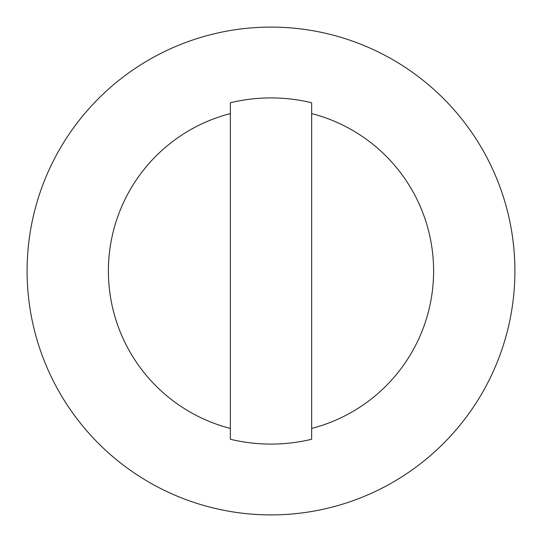<?xml version="1.0" encoding="UTF-8"?>
<svg xmlns="http://www.w3.org/2000/svg" width="542" height="542" viewBox="0 0 542 542"><rect width="100%" height="100%" fill="white"/><g stroke="black" fill="none" stroke-linecap="round" stroke-linejoin="round"><path stroke-width="0.81" d="M230.35 428.437A162.6 162.6 0 0 1 230.35 113.563L230.35 102.75A173.088 173.088 0 0 1 311.65 102.75L311.65 113.563A162.6 162.6 0 0 1 311.65 428.437L311.65 439.25A173.088 173.088 0 0 1 230.35 439.25L230.35 113.563M514.9 271A243.9 243.9 0 0 1 271 514.9A243.9 243.9 0 0 1 27.1 271A243.9 243.9 0 0 1 271 27.1A243.9 243.9 0 0 1 514.9 271M311.65 113.563L311.65 428.437"/></g></svg>

